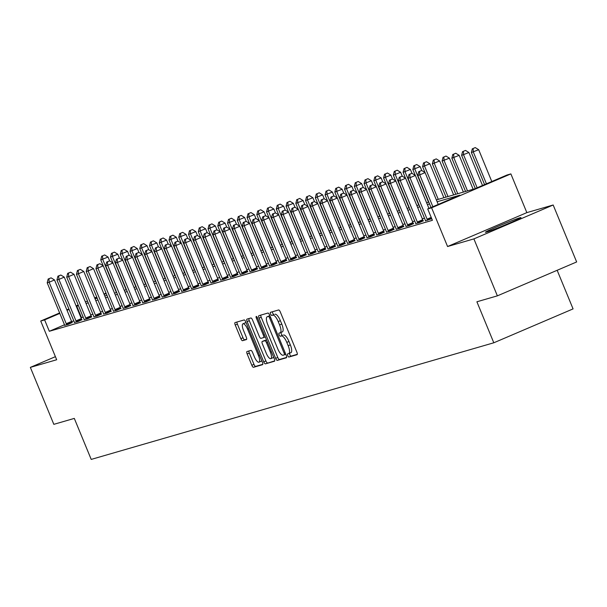<?xml version="1.0" encoding="UTF-8"?>
<svg xmlns="http://www.w3.org/2000/svg" width="607" height="607" viewBox="0 0 607 607"><rect width="100%" height="100%" fill="white"/><g stroke="black" fill="none" stroke-linecap="round" stroke-linejoin="round"><path stroke-width="0.91" d="M287.733 355.634A1.692 0.554 -113.2 0 0 288.917 357.045L297.051 354.685A2.42 0.789 -113.2 0 0 297.081 354.678A2.42 0.789 -113.2 0 0 296.899 352.227L280.305 311.975A2.42 0.789 -113.2 0 0 278.621 309.965L270.487 312.317A1.692 0.554 -113.2 0 0 270.464 312.324A1.692 0.554 -113.2 0 0 270.593 314.039A1.692 0.554 -113.2 0 0 271.777 315.45L272.824 315.147A7.747 2.534 -113.2 0 1 278.226 321.589L279.607 324.942A7.747 2.534 -113.2 0 1 280.206 332.773A7.747 2.534 -113.2 0 1 280.108 332.811L279.053 333.114A1.692 0.554 -113.2 0 0 279.03 333.122A1.692 0.554 -113.2 0 0 279.167 334.836A1.692 0.554 -113.2 0 0 280.343 336.248L281.398 335.944A7.747 2.534 -113.2 0 1 286.8 342.386L288.181 345.74A7.747 2.534 -113.2 0 1 288.773 353.57A7.747 2.534 -113.2 0 1 288.682 353.608L287.627 353.911A1.692 0.554 -113.2 0 0 287.604 353.919A1.692 0.554 -113.2 0 0 287.733 355.634M289.6 353.221A1.692 0.554 -113.2 0 0 289.88 354.716A1.692 0.554 -113.2 0 0 291.057 356.127L297.309 354.313M272.437 311.755A1.692 0.554 -113.2 0 0 272.733 313.121A1.692 0.554 -113.2 0 0 273.916 314.532L272.824 315.147M281.026 332.424A1.692 0.554 -113.2 0 0 281.307 333.918A1.692 0.554 -113.2 0 0 282.49 335.33L281.398 335.944M486.488 232.086A19.234 0.728 -22.4 0 0 506.428 224.385A19.234 0.728 -22.4 0 0 520.981 217.61A19.234 0.728 -22.4 0 0 519.911 217.792A19.234 0.728 -22.4 0 0 499.971 225.493A19.234 0.728 -22.4 0 0 485.418 232.269A19.234 0.728 -22.4 0 0 486.488 232.086M247.019 351.529A2.42 0.789 -113.2 0 0 246.988 351.544A2.42 0.789 -113.2 0 0 247.178 353.987L251.829 365.285A2.42 0.789 -113.2 0 0 253.514 367.296L262.55 364.678A2.42 0.789 -113.2 0 0 262.581 364.67A2.42 0.789 -113.2 0 0 262.399 362.22L245.805 321.968A2.42 0.789 -113.2 0 0 244.12 319.957L235.084 322.575A2.42 0.789 -113.2 0 0 235.053 322.583A2.42 0.789 -113.2 0 0 235.235 325.033L240.858 338.676A2.42 0.789 -113.2 0 0 242.55 340.686L246.419 339.563A2.42 0.789 -113.2 0 0 246.442 339.556A2.42 0.789 -113.2 0 0 246.26 337.105L243.475 330.345A6.472 2.117 -113.2 0 1 242.975 323.797A6.472 2.117 -113.2 0 1 247.573 329.153L258.491 355.656A6.472 2.117 -113.2 0 1 258.992 362.204A6.472 2.117 -113.2 0 1 254.394 356.84L252.573 352.424A2.42 0.789 -113.2 0 0 250.888 350.414L247.019 351.529M64.486 324.798L49.319 331.285L44.622 319.897L40.722 321.027L59.623 312.946M497.376 295.852L473.9 238.892L553.174 204.999L576.65 261.951L497.376 295.852L476.897 301.785L493.802 342.788L91.209 459.416L74.304 418.405L53.826 424.339L30.35 367.387L56.679 359.754L40.722 321.027M553.174 204.999L526.846 212.625L447.571 246.525L473.9 238.892M447.571 246.525L431.607 207.791L427.707 208.922L459.84 195.181L437.131 201.759M49.319 331.285L432.404 220.318L427.707 208.922M275.646 358.38A2.42 0.789 -113.2 0 0 277.331 360.399L286.367 357.781A2.42 0.789 -113.2 0 0 286.398 357.773A2.42 0.789 -113.2 0 0 286.216 355.323L269.622 315.071A2.42 0.789 -113.2 0 0 267.937 313.053L258.901 315.67A2.42 0.789 -113.2 0 0 258.87 315.686A2.42 0.789 -113.2 0 0 259.052 318.129L275.646 358.38L277.786 357.47A2.42 0.789 -113.2 0 0 279.478 359.481L286.625 357.409M274.463 361.233L265.426 363.851A2.42 0.789 -113.2 0 1 263.742 361.833L247.148 321.581A2.42 0.789 -113.2 0 1 246.958 319.138A2.42 0.789 -113.2 0 0 246.958 319.138L250.858 318A2.42 0.789 -113.2 0 1 252.55 320.018L259.272 336.339A2.42 0.789 -113.2 0 0 260.964 338.357L263.529 337.613A2.42 0.789 -113.2 0 0 263.559 337.606A2.42 0.789 -113.2 0 0 263.37 335.155L256.366 318.159A1.692 0.554 -113.2 0 1 256.237 316.444A1.692 0.554 -113.2 0 1 257.436 317.848L274.303 358.775A2.42 0.789 -113.2 0 1 274.493 361.218A2.42 0.789 -113.2 0 1 274.463 361.233L274.523 361.203M55.412 356.666L30.35 367.387M424.49 218.171L422.32 218.801M414.74 221.001L412.563 221.631M404.99 223.824L402.813 224.453M395.233 226.646L393.063 227.276M385.483 229.476L383.305 230.106M375.733 232.299L373.555 232.929M365.975 235.121L363.805 235.751M356.226 237.952L354.048 238.581M346.468 240.774L344.298 241.404M336.718 243.597L334.548 244.226M326.968 246.427L324.791 247.057M317.211 249.249L315.041 249.879M307.461 252.072L305.283 252.702M297.711 254.902L295.533 255.532M287.953 257.725L285.783 258.354M278.203 260.547L276.026 261.177M268.453 263.377L266.276 264.007M258.696 266.2L256.526 266.83M248.946 269.022L246.768 269.652M239.188 271.853L237.018 272.482M229.438 274.675L227.268 275.305M219.688 277.498L217.511 278.127M209.931 280.328L207.761 280.958M200.181 283.15L198.003 283.78M190.431 285.973L188.253 286.603M180.674 288.803L178.504 289.433M170.924 291.626L168.746 292.255M161.174 294.448L158.996 295.078M151.416 297.278L149.246 297.908M141.666 300.101L139.489 300.731M131.909 302.931L129.739 303.561M122.159 305.753L119.989 306.383M112.409 308.576L110.231 309.206M102.651 311.406L100.481 312.036M92.901 314.229L90.724 314.858M83.151 317.051L80.997 317.742M73.788 320.822L71.725 321.702M431.744 218.717L425.469 220.751M415.719 223.573L419.171 222.746L423.261 220.819M405.962 226.403L409.422 225.569L413.504 223.649M396.212 229.226L399.664 228.391L403.754 226.472M386.462 232.049L389.914 231.221L394.004 229.294M376.704 234.879L380.164 234.044L384.246 232.124M366.954 237.701L370.407 236.867L374.496 234.947M357.204 240.524L360.657 239.697L364.739 237.769M347.447 243.354L350.899 242.519L354.989 240.6M337.697 246.176L341.149 245.342L345.239 243.422M327.947 248.999L331.399 248.172L335.481 246.245M318.189 251.829L321.642 250.995L325.731 249.075M308.439 254.652L311.892 253.817L315.981 251.897M298.682 257.474L302.142 256.647L306.224 254.72M288.932 260.304L292.384 259.47L296.474 257.55M279.182 263.127L282.634 262.292L286.724 260.373M269.425 265.949L272.884 265.122L276.967 263.195M259.675 268.78L263.127 267.945L267.217 266.025M249.925 271.602L253.377 270.768L257.459 268.848M240.167 274.425L243.619 273.598L247.709 271.67M230.417 277.255L233.87 276.42L237.959 274.501M220.667 280.077L224.12 279.25L228.202 277.323M210.91 282.9L214.362 282.073L218.452 280.146M201.16 285.73L204.612 284.895L208.702 282.976M191.402 288.553L194.862 287.726L198.944 285.798M181.652 291.375L185.105 290.548L189.194 288.621M171.902 294.205L175.355 293.371L179.444 291.451M162.145 297.028L165.605 296.201L169.687 294.274M152.395 299.85L155.847 299.023L159.937 297.104M142.645 302.681L146.097 301.846L150.179 299.926M132.887 305.503L136.34 304.676L140.429 302.749M123.138 308.326L126.59 307.499L130.68 305.579M113.388 311.156L116.84 310.321L120.922 308.402M103.63 313.978L107.082 313.151L111.172 311.224M93.88 316.808L97.332 315.974L101.422 314.054M84.123 319.631L87.583 318.796L91.665 316.877M74.373 322.454L77.825 321.627L81.915 319.699M64.623 325.284L68.075 324.449L72.165 322.529M493.802 342.788L573.069 308.895L557.158 270.29M436.365 199.915L474.841 188.769L506.982 175.028L510.882 173.898L431.607 207.791M526.846 212.625L510.882 173.898M66.831 309.858L68.902 308.978M76.118 305.89L78.182 305.002M85.397 301.922L87.461 301.034M94.677 297.954L96.748 297.066M103.956 293.985L106.028 293.098M78.455 305.662L76.3 306.345M69.092 309.433L67.02 310.314M59.812 313.402L44.622 319.897M429.551 203.96L427.374 204.589M419.801 206.782L417.624 207.412M410.044 209.605L407.874 210.234M400.294 212.435L398.116 213.065M390.536 215.257L388.366 215.887M380.786 218.08L378.616 218.71M371.036 220.91L368.859 221.54M361.279 223.733L359.109 224.362M351.529 226.555L349.351 227.185M341.779 229.385L339.601 230.015M332.021 232.208L329.851 232.838M322.271 235.03L320.094 235.66M312.522 237.861L310.344 238.49M302.764 240.683L300.594 241.313M293.014 243.506L290.836 244.135M283.257 246.336L281.087 246.966M273.507 249.158L271.337 249.788M263.757 251.981L261.579 252.611M253.999 254.811L251.829 255.441M244.249 257.634L242.072 258.263M234.499 260.456L232.322 261.086M224.742 263.286L222.572 263.916M214.992 266.109L212.814 266.739M205.242 268.931L203.064 269.561M195.484 271.761L193.314 272.391M185.734 274.584L183.557 275.214M175.977 277.414L173.807 278.044M166.227 280.237L164.057 280.866M156.477 283.059L154.299 283.689M146.719 285.889L144.549 286.519M136.97 288.712L134.792 289.342M127.22 291.535L125.042 292.164M117.462 294.365L115.292 294.994M107.712 297.187L105.535 297.817M97.962 300.01L95.785 300.64M88.205 302.84L86.035 303.47M95.026 298.796L97.196 298.166M104.776 295.966L106.953 295.336M114.526 293.143L116.703 292.513M124.283 290.321L126.453 289.691M134.033 287.49L136.211 286.861M143.783 284.668L145.961 284.038M153.541 281.845L155.711 281.216M163.291 279.015L165.468 278.385M173.048 276.193L175.218 275.563M182.798 273.37L184.968 272.74M192.548 270.54L194.726 269.91M202.306 267.717L204.476 267.088M212.055 264.895L214.233 264.265M221.805 262.065L223.983 261.435M231.563 259.242L233.733 258.612M241.313 256.42L243.49 255.79M251.063 253.589L253.24 252.96M260.82 250.767L262.99 250.137M270.57 247.937L272.748 247.307M280.328 245.114L282.498 244.484M290.078 242.292L292.248 241.662M299.828 239.462L302.005 238.832M309.585 236.639L311.755 236.009M319.335 233.816L321.513 233.187M329.085 230.986L331.263 230.357M338.843 228.164L341.013 227.534M348.593 225.341L350.77 224.711M358.342 222.511L360.52 221.881M368.1 219.688L370.27 219.059M377.85 216.866L380.028 216.236M387.607 214.036L389.777 213.406M397.357 211.213L399.527 210.583M407.107 208.391L409.285 207.761M416.865 205.561L419.035 204.931M426.615 202.738L428.792 202.108M106.217 293.553L104.146 294.441M96.93 297.529L94.867 298.409M81.452 317.544L76.755 306.156M288.864 353.524L290.821 352.69A7.747 2.534 -113.2 0 0 290.92 352.659A7.747 2.534 -113.2 0 0 290.321 344.822L288.181 345.74M283.537 335.026A7.747 2.534 -113.2 0 1 288.94 341.468L290.321 344.822M280.297 332.727L282.247 331.892A7.747 2.534 -113.2 0 0 282.346 331.862A7.747 2.534 -113.2 0 0 281.754 324.032L279.607 324.942M274.971 314.229A7.747 2.534 -113.2 0 1 280.366 320.671L281.754 324.032M260.79 315.124A2.42 0.789 -113.2 0 0 261.2 317.218L277.786 357.47M284.235 354.89A1.692 0.554 -113.2 0 0 284.258 354.883A1.692 0.554 -113.2 0 0 284.129 353.175L269.569 317.84A1.692 0.554 -113.2 0 0 268.385 316.429L267.277 316.755A7.747 2.534 -113.2 0 0 267.179 316.786A7.747 2.534 -113.2 0 0 267.77 324.616L277.725 348.767A7.747 2.534 -113.2 0 0 283.128 355.216L284.235 354.89M269.227 315.913A7.747 2.534 -113.2 0 1 269.318 315.868A7.747 2.534 -113.2 0 1 269.417 315.837L269.887 315.701M274.713 360.862L265.426 363.851M248.885 318.576A2.42 0.789 -113.2 0 0 249.287 320.663L265.881 360.915A2.42 0.789 -113.2 0 0 267.566 362.933M266.253 353.282A6.472 2.117 -113.2 0 0 270.851 358.638A6.472 2.117 -113.2 0 0 270.35 352.098L266.503 342.758A2.42 0.789 -113.2 0 0 264.819 340.747L262.254 341.491A2.42 0.789 -113.2 0 0 262.224 341.498A2.42 0.789 -113.2 0 0 262.406 343.941L266.253 353.282M270.851 358.638L272.991 357.728A6.472 2.117 -113.2 0 0 273.552 356.939M264.333 340.595A2.42 0.789 -113.2 0 1 264.364 340.58A2.42 0.789 -113.2 0 1 264.394 340.573L266.549 339.95M258.992 362.204L261.131 361.286A6.472 2.117 -113.2 0 0 261.685 360.497M246.298 323.167A6.472 2.117 -113.2 0 0 245.114 322.878L242.975 323.797M236.973 322.029A2.42 0.789 -113.2 0 0 237.383 324.115L243.005 337.758A2.42 0.789 -113.2 0 0 244.689 339.768L246.67 339.199M248.908 350.983A2.42 0.789 -113.2 0 0 249.318 353.077L253.969 364.367A2.42 0.789 -113.2 0 0 255.661 366.385L262.808 364.314M491.791 181.523L478.673 149.694L471.366 152.547L484.576 184.604M486.435 183.807L473.316 151.985L473.119 148.503L475.258 147.584L473.119 148.503M471.366 152.547L472.337 148.73M475.258 147.584L478.673 149.694M438.224 204.422L425.105 172.593L419.756 174.884L432.874 206.714M419.551 171.409L421.698 170.491L418.769 171.629L419.551 171.409L419.756 174.884L417.798 175.453L431.016 207.511M425.105 172.593L421.698 170.491M418.769 171.629L417.798 175.453M482.512 185.492L468.915 152.516L461.608 155.369L475.296 188.572M477.155 187.783L463.558 154.808L463.361 151.325L465.508 150.415L463.361 151.325M461.608 155.369L462.58 151.553M465.508 150.415L468.915 152.516M473.141 189.263L459.165 155.339L451.858 158.199L465.569 191.455M467.519 190.886L453.808 157.63L453.611 154.155L455.751 153.237L453.611 154.155M451.858 158.199L452.83 154.375M455.751 153.237L459.165 155.339M463.391 192.085L449.415 158.169L442.108 161.022L455.811 194.278M457.761 193.716L444.058 160.46L443.854 156.978L446.001 156.06L443.854 156.978M442.108 161.022L443.08 157.205M446.001 156.06L449.415 158.169M428.944 208.391L415.355 175.423L409.998 177.714L427.093 219.173A2.466 0.804 -113.2 0 0 427.495 220.007L427.654 220.288M409.801 174.232L411.941 173.314L409.019 174.459L409.801 174.232L409.998 177.714L408.048 178.276L425.135 219.742A2.466 0.804 -113.2 0 1 425.431 220.607L425.515 220.91M415.355 175.423L411.941 173.314M409.019 174.459L408.048 178.276M417.335 222.003L422.692 219.711L405.605 178.246L400.248 180.537L417.335 222.003A2.466 0.804 -113.2 0 0 417.745 222.837L417.904 223.11M400.051 177.054L402.191 176.144L399.269 177.282L400.051 177.054L400.248 180.537L398.298 181.098L415.385 222.564A2.466 0.804 -113.2 0 1 415.681 223.429L415.757 223.733M422.692 219.711A2.466 0.804 -113.2 0 0 423.102 220.546L423.337 220.963M405.605 178.246L402.191 176.144M399.269 177.282L398.298 181.098M407.585 224.825L412.942 222.534L395.847 181.068L390.491 183.36L407.585 224.825A2.466 0.804 -113.2 0 0 407.987 225.66L408.147 225.933M390.293 179.884L392.441 178.966L389.512 180.112L390.293 179.884L390.491 183.36L388.541 183.929L405.635 225.387A2.466 0.804 -113.2 0 1 405.931 226.259L406.007 226.555M412.942 222.534A2.466 0.804 -113.2 0 0 413.344 223.368L413.587 223.786M395.847 181.068L392.441 178.966M389.512 180.112L388.541 183.929M453.641 194.908L439.658 160.992L432.351 163.844L446.062 197.108M448.012 196.539L434.301 163.283L434.104 159.8L436.243 158.89L434.104 159.8M432.351 163.844L433.322 160.028M436.243 158.89L439.658 160.992M397.828 227.648L403.185 225.356L386.098 183.898L380.741 186.19L397.828 227.648A2.466 0.804 -113.2 0 0 398.238 228.482L398.397 228.763M380.543 182.707L382.683 181.789L379.762 182.935L380.543 182.707L380.741 186.19L378.791 186.751L395.878 228.217A2.466 0.804 -113.2 0 1 396.174 229.082L396.257 229.385M403.185 225.356A2.466 0.804 -113.2 0 0 403.594 226.191L403.837 226.608M386.098 183.898L382.683 181.789M379.762 182.935L378.791 186.751M443.884 197.738L429.908 163.814L422.601 166.675L425.021 172.54M438.262 199.362L424.551 166.106L424.354 162.63L426.493 161.712L424.354 162.63M422.601 166.675L423.572 162.851M426.493 161.712L429.908 163.814M388.078 230.478L393.435 228.186L376.348 186.721L370.991 189.012L388.078 230.478A2.466 0.804 -113.2 0 0 388.488 231.313L388.647 231.586M370.786 185.53L372.933 184.619L370.012 185.757L370.786 185.53L370.991 189.012L369.041 189.574L386.128 231.039A2.466 0.804 -113.2 0 1 386.424 231.904L386.5 232.208M393.435 228.186A2.466 0.804 -113.2 0 0 393.844 229.021L394.08 229.438M376.348 186.721L372.933 184.619M370.012 185.757L369.041 189.574M421.759 170.529L420.158 166.644L412.851 169.497L415.264 175.362M428.504 202.192L414.801 168.936L414.596 165.453L416.743 164.535L414.596 165.453M412.851 169.497L413.822 165.681M416.743 164.535L420.158 166.644M378.328 233.3L383.685 231.009L366.59 189.543L361.233 191.835L378.328 233.3A2.466 0.804 -113.2 0 0 378.73 234.135L378.889 234.408M361.036 188.36L363.176 187.442L360.255 188.587L361.036 188.36L361.233 191.835L359.283 192.404L376.378 233.862A2.466 0.804 -113.2 0 1 376.666 234.734L376.75 235.03M383.685 231.009A2.466 0.804 -113.2 0 0 384.087 231.844L384.33 232.261M366.59 189.543L363.176 187.442M360.255 188.587L359.283 192.404M412.001 173.352L410.4 169.467L403.094 172.32L405.514 178.192M418.754 205.014L405.044 171.758L404.846 168.276L406.986 167.365L404.846 168.276M403.094 172.32L404.065 168.503M406.986 167.365L410.4 169.467M368.57 236.123L373.927 233.832L356.84 192.373L351.483 194.665L368.57 236.123A2.466 0.804 -113.2 0 0 368.98 236.958L369.139 237.238M351.286 191.182L353.426 190.264L350.505 191.41L351.286 191.182L351.483 194.665L349.533 195.226L366.62 236.692A2.466 0.804 -113.2 0 1 366.916 237.557L366.992 237.861M373.927 233.832A2.466 0.804 -113.2 0 0 374.337 234.666L374.572 235.084M356.84 192.373L353.426 190.264M350.505 191.41L349.533 195.226M402.251 176.182L400.65 172.289L393.344 175.15L395.764 181.015M409.004 207.837L395.294 174.581L395.096 171.106L397.236 170.188L395.096 171.106M393.344 175.15L394.315 171.326M397.236 170.188L400.65 172.289M358.82 238.953L364.177 236.662L347.09 195.196L341.733 197.487L358.82 238.953A2.466 0.804 -113.2 0 0 359.23 239.788L359.39 240.061M341.529 194.005L343.676 193.094L340.755 194.232L341.529 194.005L341.733 197.487L339.783 198.049L356.87 239.515A2.466 0.804 -113.2 0 1 357.166 240.38L357.242 240.683M364.177 236.662A2.466 0.804 -113.2 0 0 364.587 237.496L364.822 237.914M347.09 195.196L343.676 193.094M340.755 194.232L339.783 198.049M392.501 179.004L390.893 175.12L383.586 177.972L386.006 183.838M399.247 210.667L385.544 177.411L385.339 173.928L387.486 173.01L385.339 173.928M383.586 177.972L384.557 174.156M387.486 173.01L390.893 175.12M349.071 241.776L354.427 239.484L337.333 198.019L331.976 200.31L349.071 241.776A2.466 0.804 -113.2 0 0 349.473 242.61L349.632 242.891M331.779 196.835L333.918 195.917L330.997 197.063L331.779 196.835L331.976 200.31L330.026 200.879L347.121 242.345A2.466 0.804 -113.2 0 1 347.409 243.21L347.492 243.506M354.427 239.484A2.466 0.804 -113.2 0 0 354.829 240.319L355.072 240.736M337.333 198.019L333.918 195.917M330.997 197.063L330.026 200.879M382.744 181.827L381.143 177.942L373.836 180.795L376.257 186.668M389.497 213.489L375.786 180.233L375.589 176.751L377.729 175.84L375.589 176.751M373.836 180.795L374.807 176.978M377.729 175.84L381.143 177.942M339.313 244.598L344.67 242.314L327.583 200.849L322.226 203.14L339.313 244.598A2.466 0.804 -113.2 0 0 339.723 245.433L339.882 245.714M322.029 199.657L324.168 198.739L321.247 199.885L322.029 199.657L322.226 203.14L320.276 203.702L337.363 245.167A2.466 0.804 -113.2 0 1 337.659 246.032L337.735 246.336M344.67 242.314A2.466 0.804 -113.2 0 0 345.08 243.141L345.315 243.566M327.583 200.849L324.168 198.739M321.247 199.885L320.276 203.702M372.994 184.657L371.393 180.765L364.086 183.625L366.499 189.49M379.739 216.32L366.036 183.056L365.839 179.581L367.979 178.663L365.839 179.581M364.086 183.625L365.057 179.809M367.979 178.663L371.393 180.765M329.563 247.428L334.92 245.137L317.825 203.671L312.476 205.963L329.563 247.428A2.466 0.804 -113.2 0 0 329.973 248.263L330.125 248.536M312.271 202.48L314.418 201.57L311.49 202.708L312.271 202.48L312.476 205.963L310.518 206.532L327.613 247.99A2.466 0.804 -113.2 0 1 327.909 248.855L327.985 249.158M334.92 245.137A2.466 0.804 -113.2 0 0 335.322 245.972L335.565 246.389M317.825 203.671L314.418 201.57M311.49 202.708L310.518 206.532M363.236 187.48L361.635 183.595L354.329 186.448L356.749 192.32M369.989 219.142L356.279 185.886L356.081 182.404L358.229 181.485L356.081 182.404M354.329 186.448L355.3 182.631M358.229 181.485L361.635 183.595M319.813 250.251L325.162 247.96L308.075 206.501L302.718 208.785L319.813 250.251A2.466 0.804 -113.2 0 0 320.215 251.086L320.375 251.366M302.521 205.31L304.661 204.392L301.74 205.538L302.521 205.31L302.718 208.785L300.769 209.354L317.856 250.82A2.466 0.804 -113.2 0 1 318.151 251.685L318.235 251.981M325.162 247.96A2.466 0.804 -113.2 0 0 325.572 248.794L325.815 249.211M308.075 206.501L304.661 204.392M301.74 205.538L300.769 209.354M353.486 190.302L351.885 186.417L344.579 189.27L346.999 195.143M360.239 221.965L346.529 188.709L346.331 185.226L348.471 184.316L346.331 185.226M344.579 189.27L345.55 185.454M348.471 184.316L351.885 186.417M310.056 253.073L315.412 250.79L298.325 209.324L292.969 211.615L310.056 253.073A2.466 0.804 -113.2 0 0 310.465 253.908L310.625 254.189M292.771 208.133L294.911 207.215L291.99 208.36L292.771 208.133L292.969 211.615L291.019 212.177L308.106 253.643A2.466 0.804 -113.2 0 1 308.402 254.508L308.477 254.811M315.412 250.79A2.466 0.804 -113.2 0 0 315.822 251.617L316.057 252.042M298.325 209.324L294.911 207.215M291.99 208.36L291.019 212.177M343.737 193.132L342.136 189.24L334.829 192.1L337.242 197.965M350.482 224.795L336.779 191.531L336.574 188.056L338.721 187.138L336.574 188.056M334.829 192.1L335.8 188.284M338.721 187.138L342.136 189.24M300.306 255.904L305.662 253.612L288.568 212.147L283.211 214.438L300.306 255.904A2.466 0.804 -113.2 0 0 300.708 256.738L300.867 257.011M283.014 210.963L285.161 210.045L282.232 211.183L283.014 210.963L283.211 214.438L281.261 215.007L298.356 256.465A2.466 0.804 -113.2 0 1 298.652 257.33L298.727 257.634M305.662 253.612A2.466 0.804 -113.2 0 0 306.065 254.447L306.307 254.864M288.568 212.147L285.161 210.045M282.232 211.183L281.261 215.007M333.979 195.955L332.378 192.07L325.071 194.923L327.492 200.796M340.732 227.617L327.021 194.361L326.824 190.879L328.964 189.961L326.824 190.879M325.071 194.923L326.042 191.106M328.964 189.961L332.378 192.07M290.548 258.726L295.905 256.435L278.818 214.977L273.461 217.26L290.548 258.726A2.466 0.804 -113.2 0 0 290.958 259.561L291.117 259.842M273.264 213.785L275.403 212.867L272.482 214.013L273.264 213.785L273.461 217.26L271.511 217.83L288.598 259.295A2.466 0.804 -113.2 0 1 288.894 260.16L288.978 260.456M295.905 256.435A2.466 0.804 -113.2 0 0 296.315 257.269L296.557 257.687M278.818 214.977L275.403 212.867M272.482 214.013L271.511 217.83M324.229 198.777L322.628 194.893L315.321 197.745L317.742 203.618M330.982 230.44L317.271 197.184L317.074 193.701L319.214 192.791L317.074 193.701M315.321 197.745L316.293 193.929M319.214 192.791L322.628 194.893M280.798 261.549L286.155 259.265L269.068 217.799L263.711 220.091L280.798 261.549A2.466 0.804 -113.2 0 0 281.208 262.383L281.367 262.664M263.506 216.608L265.654 215.69L262.732 216.836L263.506 216.608L263.711 220.091L261.761 220.652L278.848 262.118A2.466 0.804 -113.2 0 1 279.144 262.983L279.22 263.286M286.155 259.265A2.466 0.804 -113.2 0 0 286.565 260.1L286.8 260.517M269.068 217.799L265.654 215.69M262.732 216.836L261.761 220.652M314.479 201.607L312.878 197.715L305.571 200.576L307.984 206.441M321.224 233.27L307.521 200.007L307.317 196.531L309.464 195.613L307.317 196.531M305.571 200.576L306.543 196.759M309.464 195.613L312.878 197.715M271.048 264.379L276.405 262.087L259.31 220.622L253.954 222.913L271.048 264.379A2.466 0.804 -113.2 0 0 271.45 265.213L271.61 265.487M253.756 219.438L255.896 218.52L252.975 219.658L253.756 219.438L253.954 222.913L252.004 223.482L269.098 264.94A2.466 0.804 -113.2 0 1 269.387 265.813L269.47 266.109M276.405 262.087A2.466 0.804 -113.2 0 0 276.807 262.922L277.05 263.339M259.31 220.622L255.896 218.52M252.975 219.658L252.004 223.482M304.722 204.43L303.121 200.545L295.814 203.398L298.234 209.271M311.474 236.093L297.764 202.837L297.567 199.354L299.706 198.436L297.567 199.354M295.814 203.398L296.785 199.582M299.706 198.436L303.121 200.545M261.291 267.201L266.648 264.91L249.56 223.452L244.204 225.736L261.291 267.201A2.466 0.804 -113.2 0 0 261.7 268.036L261.86 268.317M244.006 222.261L246.146 221.343L243.225 222.488L244.006 222.261L244.204 225.736L242.254 226.305L259.341 267.77A2.466 0.804 -113.2 0 1 259.637 268.635L259.713 268.931M266.648 264.91A2.466 0.804 -113.2 0 0 267.057 265.745L267.292 266.162M249.56 223.452L246.146 221.343M243.225 222.488L242.254 226.305M294.972 207.253L293.371 203.368L286.064 206.228L288.484 212.093M301.725 238.915L288.014 205.659L287.817 202.177L289.956 201.266L287.817 202.177M286.064 206.228L287.035 202.404M289.956 201.266L293.371 203.368M251.541 270.024L256.898 267.74L239.811 226.274L234.454 228.566L251.541 270.024A2.466 0.804 -113.2 0 0 251.951 270.859L252.11 271.139M234.249 225.083L236.396 224.165L233.475 225.311L234.249 225.083L234.454 228.566L232.504 229.127L249.591 270.593A2.466 0.804 -113.2 0 1 249.887 271.458L249.963 271.761M256.898 267.74A2.466 0.804 -113.2 0 0 257.307 268.575L257.543 268.992M239.811 226.274L236.396 224.165M233.475 225.311L232.504 229.127M285.222 210.083L283.613 206.198L276.306 209.051L278.727 214.916M291.967 241.745L278.264 208.482L278.059 205.007L280.206 204.089L278.059 205.007M276.306 209.051L277.278 205.234M280.206 204.089L283.613 206.198M241.791 272.854L247.148 270.563L230.053 229.097L224.696 231.388L241.791 272.854A2.466 0.804 -113.2 0 0 242.193 273.689L242.352 273.962M224.499 227.913L226.639 226.995L223.717 228.133L224.499 227.913L224.696 231.388L222.746 231.957L239.841 273.416A2.466 0.804 -113.2 0 1 240.129 274.288L240.213 274.584M247.148 270.563A2.466 0.804 -113.2 0 0 247.55 271.397L247.793 271.815M230.053 229.097L226.639 226.995M223.717 228.133L222.746 231.957M275.464 212.905L273.863 209.02L266.556 211.873L268.977 217.746M282.217 244.568L268.506 211.312L268.309 207.829L270.449 206.911L268.309 207.829M266.556 211.873L267.528 208.057M270.449 206.911L273.863 209.02M232.033 275.677L237.39 273.385L220.303 231.927L214.946 234.211L232.033 275.677A2.466 0.804 -113.2 0 0 232.443 276.511L232.602 276.792M214.749 230.736L216.889 229.818L213.968 230.963L214.749 230.736L214.946 234.211L212.996 234.78L230.083 276.246A2.466 0.804 -113.2 0 1 230.379 277.111L230.455 277.407M237.39 273.385A2.466 0.804 -113.2 0 0 237.8 274.22L238.035 274.637M220.303 231.927L216.889 229.818M213.968 230.963L212.996 234.78M265.714 215.728L264.113 211.843L256.807 214.703L259.219 220.569M272.46 247.39L258.757 214.134L258.559 210.659L260.699 209.741L258.559 210.659M256.807 214.703L257.778 210.879M260.699 209.741L264.113 211.843M222.283 278.507L227.64 276.215L210.546 234.75L205.196 237.041L222.283 278.507A2.466 0.804 -113.2 0 0 222.693 279.334L222.845 279.615M204.991 233.558L207.139 232.648L204.21 233.786L204.991 233.558L205.196 237.041L203.239 237.603L220.333 279.068A2.466 0.804 -113.2 0 1 220.629 279.933L220.705 280.237M227.64 276.215A2.466 0.804 -113.2 0 0 228.042 277.05L228.285 277.467M210.546 234.75L207.139 232.648M204.21 233.786L203.239 237.603M255.957 218.558L254.356 214.673L247.049 217.526L249.469 223.391M262.71 250.221L248.999 216.957L248.802 213.482L250.949 212.564L248.802 213.482M247.049 217.526L248.02 213.71M250.949 212.564L254.356 214.673M212.533 281.329L217.883 279.038L200.796 237.572L195.439 239.864L212.533 281.329A2.466 0.804 -113.2 0 0 212.936 282.164L213.095 282.437M195.242 236.389L197.381 235.47L194.46 236.609L195.242 236.389L195.439 239.864L193.489 240.433L210.576 281.891A2.466 0.804 -113.2 0 1 210.872 282.763L210.955 283.059M217.883 279.038A2.466 0.804 -113.2 0 0 218.292 279.873L218.535 280.29M200.796 237.572L197.381 235.47M194.46 236.609L193.489 240.433M246.207 221.38L244.606 217.496L237.299 220.349L239.719 226.221M252.96 253.043L239.249 219.787L239.052 216.304L241.191 215.386L239.052 216.304M237.299 220.349L238.27 216.532M241.191 215.386L244.606 217.496M202.776 284.152L208.133 281.86L191.046 240.402L185.689 242.694L202.776 284.152A2.466 0.804 -113.2 0 0 203.186 284.987L203.345 285.267M185.492 239.211L187.631 238.293L184.71 239.439L185.492 239.211L185.689 242.694L183.739 243.255L200.826 284.721A2.466 0.804 -113.2 0 1 201.122 285.586L201.198 285.882M208.133 281.86A2.466 0.804 -113.2 0 0 208.542 282.695L208.778 283.112M191.046 240.402L187.631 238.293M184.71 239.439L183.739 243.255M236.457 224.203L234.856 220.318L227.549 223.179L229.962 229.044M243.202 255.866L229.499 222.61L229.294 219.135L231.442 218.217L229.294 219.135M227.549 223.179L228.52 219.355M231.442 218.217L234.856 220.318M193.026 286.982L198.383 284.691L181.288 243.225L175.931 245.516L193.026 286.982A2.466 0.804 -113.2 0 0 193.428 287.809L193.587 288.09M175.734 242.034L177.881 241.123L174.953 242.261L175.734 242.034L175.931 245.516L173.981 246.078L191.076 287.543A2.466 0.804 -113.2 0 1 191.372 288.408L191.448 288.712M198.383 284.691A2.466 0.804 -113.2 0 0 198.785 285.525L199.028 285.943M181.288 243.225L177.881 241.123M174.953 242.261L173.981 246.078M226.699 227.033L225.098 223.148L217.792 226.001L220.212 231.866M233.452 258.696L219.742 225.432L219.544 221.957L221.684 221.039L219.544 221.957M217.792 226.001L218.763 222.185M221.684 221.039L225.098 223.148M183.268 289.805L188.625 287.513L171.538 246.047L166.181 248.339L183.268 289.805A2.466 0.804 -113.2 0 0 183.678 290.639L183.838 290.912M165.984 244.864L168.124 243.946L165.203 245.084L165.984 244.864L166.181 248.339L164.231 248.908L181.318 290.366A2.466 0.804 -113.2 0 1 181.614 291.239L181.698 291.535M188.625 287.513A2.466 0.804 -113.2 0 0 189.035 288.348L189.278 288.765M171.538 246.047L168.124 243.946M165.203 245.084L164.231 248.908M216.949 229.856L215.348 225.971L208.042 228.824L210.462 234.697M223.702 261.518L209.992 228.262L209.794 224.78L211.934 223.862L209.794 224.78M208.042 228.824L209.013 225.007M211.934 223.862L215.348 225.971M173.519 292.627L178.875 290.336L161.788 248.878L156.431 251.169L173.519 292.627A2.466 0.804 -113.2 0 0 173.928 293.462L174.088 293.742M156.227 247.686L158.374 246.768L155.453 247.914L156.227 247.686L156.431 251.169L154.482 251.73L171.569 293.196A2.466 0.804 -113.2 0 1 171.864 294.061L171.94 294.365M178.875 290.336A2.466 0.804 -113.2 0 0 179.285 291.17L179.52 291.588M161.788 248.878L158.374 246.768M155.453 247.914L154.482 251.73M207.199 232.678L205.598 228.793L198.292 231.654L200.705 237.519M213.945 264.341L200.242 231.085L200.037 227.61L202.184 226.692L200.037 227.61M198.292 231.654L199.263 227.83M202.184 226.692L205.598 228.793M163.769 295.457L169.125 293.166L152.031 251.7L146.674 253.992L163.769 295.457A2.466 0.804 -113.2 0 0 164.171 296.292L164.33 296.565M146.477 250.509L148.616 249.598L145.695 250.737L146.477 250.509L146.674 253.992L144.724 254.553L161.819 296.019A2.466 0.804 -113.2 0 1 162.107 296.884L162.19 297.187M169.125 293.166A2.466 0.804 -113.2 0 0 169.528 294L169.77 294.418M152.031 251.7L148.616 249.598M145.695 250.737L144.724 254.553M197.442 235.508L195.841 231.624L188.534 234.477L190.955 240.342M204.195 267.171L190.484 233.907L190.287 230.432L192.427 229.514L190.287 230.432M188.534 234.477L189.505 230.66M192.427 229.514L195.841 231.624M154.011 298.28L159.368 295.988L142.281 254.523L136.924 256.814L154.011 298.28A2.466 0.804 -113.2 0 0 154.421 299.114L154.58 299.388M136.727 253.339L138.866 252.421L135.945 253.559L136.727 253.339L136.924 256.814L134.974 257.383L152.061 298.841A2.466 0.804 -113.2 0 1 152.357 299.714L152.433 300.01M159.368 295.988A2.466 0.804 -113.2 0 0 159.778 296.823L160.013 297.24M142.281 254.523L138.866 252.421M135.945 253.559L134.974 257.383M187.692 238.331L186.091 234.446L178.784 237.299L181.205 243.172M194.445 269.994L180.734 236.738L180.537 233.255L182.677 232.344L180.537 233.255M178.784 237.299L179.755 233.483M182.677 232.344L186.091 234.446M144.261 301.102L149.618 298.811L132.531 257.353L127.174 259.644L144.261 301.102A2.466 0.804 -113.2 0 0 144.671 301.937L144.83 302.218M126.969 256.162L129.116 255.243L126.195 256.389L126.969 256.162L127.174 259.644L125.224 260.206L142.311 301.671A2.466 0.804 -113.2 0 1 142.607 302.536L142.683 302.84M149.618 298.811A2.466 0.804 -113.2 0 0 150.028 299.646L150.263 300.063M132.531 257.353L129.116 255.243M126.195 256.389L125.224 260.206M177.942 241.154L176.334 237.269L169.027 240.129L171.447 245.994M184.687 272.816L170.984 239.56L170.779 236.085L172.927 235.167L170.779 236.085M169.027 240.129L169.998 236.305M172.927 235.167L176.334 237.269M134.511 303.932L139.868 301.641L122.773 260.175L117.417 262.467L134.511 303.932A2.466 0.804 -113.2 0 0 134.913 304.767L135.073 305.04M117.219 258.984L119.359 258.074L116.438 259.212L117.219 258.984L117.417 262.467L115.467 263.028L132.561 304.494A2.466 0.804 -113.2 0 1 132.85 305.359L132.933 305.662M139.868 301.641A2.466 0.804 -113.2 0 0 140.27 302.476L140.513 302.893M122.773 260.175L119.359 258.074M116.438 259.212L115.467 263.028M168.185 243.984L166.584 240.099L159.277 242.952L161.697 248.817M174.937 275.646L161.227 242.39L161.03 238.908L163.169 237.99L161.03 238.908M159.277 242.952L160.248 239.135M163.169 237.99L166.584 240.099M124.754 306.755L130.11 304.464L113.023 262.998L107.667 265.289L124.754 306.755A2.466 0.804 -113.2 0 0 125.163 307.59L125.323 307.863M107.469 261.814L109.609 260.896L106.688 262.034L107.469 261.814L107.667 265.289L105.717 265.858L122.804 307.317A2.466 0.804 -113.2 0 1 123.1 308.189L123.175 308.485M130.11 304.464A2.466 0.804 -113.2 0 0 130.52 305.298L130.755 305.716M113.023 262.998L109.609 260.896M106.688 262.034L105.717 265.858M158.435 246.806L156.834 242.921L149.527 245.774L151.94 251.647M165.18 278.469L151.477 245.213L151.28 241.73L153.419 240.82L151.28 241.73M149.527 245.774L150.498 241.958M153.419 240.82L156.834 242.921M115.004 309.578L120.361 307.286L103.266 265.828L97.917 268.119L115.004 309.578A2.466 0.804 -113.2 0 0 115.413 310.412L115.565 310.693M97.712 264.637L99.859 263.719L96.93 264.864L97.712 264.637L97.917 268.119L95.959 268.681L113.054 310.147A2.466 0.804 -113.2 0 1 113.35 311.012L113.426 311.315M120.361 307.286A2.466 0.804 -113.2 0 0 120.763 308.121L121.005 308.538M103.266 265.828L99.859 263.719M96.93 264.864L95.959 268.681M148.677 249.629L147.076 245.744L139.769 248.604L142.19 254.47M155.43 281.291L141.719 248.035L141.522 244.56L143.669 243.642L141.522 244.56M139.769 248.604L140.741 244.78M143.669 243.642L147.076 245.744M105.254 312.408L110.603 310.116L93.516 268.651L88.159 270.942L105.254 312.408A2.466 0.804 -113.2 0 0 105.656 313.242L105.815 313.516M87.962 267.459L90.102 266.549L87.18 267.687L87.962 267.459L88.159 270.942L86.209 271.504L103.296 312.969A2.466 0.804 -113.2 0 1 103.592 313.834L103.676 314.138M110.603 310.116A2.466 0.804 -113.2 0 0 111.013 310.951L111.256 311.368M93.516 268.651L90.102 266.549M87.18 267.687L86.209 271.504M138.927 252.459L137.326 248.574L130.019 251.427L132.44 257.292M145.68 284.122L131.969 250.866L131.772 247.383L133.912 246.465L131.772 247.383M130.019 251.427L130.991 247.61M133.912 246.465L137.326 248.574M95.496 315.23L100.853 312.939L83.766 271.473L78.409 273.765L95.496 315.23A2.466 0.804 -113.2 0 0 95.906 316.065L96.065 316.338M78.212 270.29L80.352 269.371L77.43 270.517L78.212 270.29L78.409 273.765L76.459 274.334L93.546 315.792A2.466 0.804 -113.2 0 1 93.842 316.664L93.918 316.96M100.853 312.939A2.466 0.804 -113.2 0 0 101.263 313.773L101.498 314.191M83.766 271.473L80.352 269.371M77.43 270.517L76.459 274.334M129.177 255.281L127.576 251.397L120.269 254.25L122.682 260.122M135.922 286.944L122.219 253.688L122.015 250.205L124.162 249.295L122.015 250.205M120.269 254.25L121.241 250.433M124.162 249.295L127.576 251.397M85.746 318.053L91.103 315.761L74.008 274.303L68.652 276.595L85.746 318.053A2.466 0.804 -113.2 0 0 86.148 318.887L86.308 319.168M68.454 273.112L70.602 272.194L67.673 273.34L68.454 273.112L68.652 276.595L66.702 277.156L83.796 318.622A2.466 0.804 -113.2 0 1 84.092 319.487L84.168 319.79M91.103 315.761A2.466 0.804 -113.2 0 0 91.505 316.596L91.748 317.013M74.008 274.303L70.602 272.194M67.673 273.34L66.702 277.156M119.42 258.112L117.819 254.219L110.512 257.08L112.932 262.945M126.173 289.767L112.462 256.511L112.265 253.036L114.404 252.117L112.265 253.036M110.512 257.08L111.483 253.256M114.404 252.117L117.819 254.219M75.989 320.883L81.346 318.592L64.259 277.126L58.902 279.417L75.989 320.883A2.466 0.804 -113.2 0 0 76.399 321.718L76.558 321.991M58.704 275.935L60.844 275.024L57.923 276.162L58.704 275.935L58.902 279.417L56.952 279.979L74.039 321.444A2.466 0.804 -113.2 0 1 74.335 322.309L74.418 322.613M81.346 318.592A2.466 0.804 -113.2 0 0 81.755 319.426L81.998 319.843M64.259 277.126L60.844 275.024M57.923 276.162L56.952 279.979M109.67 260.934L108.069 257.049L100.762 259.902L103.182 265.767M116.423 292.597L102.712 259.341L102.515 255.858L104.654 254.94L102.515 255.858M100.762 259.902L101.733 256.086M104.654 254.94L108.069 257.049M66.239 323.706L71.596 321.414L54.509 279.948L49.152 282.24L66.239 323.706A2.466 0.804 -113.2 0 0 66.649 324.54L66.808 324.813M48.947 278.765L51.094 277.847L48.173 278.992L48.947 278.765L49.152 282.24L47.202 282.809L64.289 324.267A2.466 0.804 -113.2 0 1 64.585 325.14L64.661 325.435M71.596 321.414A2.466 0.804 -113.2 0 0 72.005 322.249L72.241 322.666M54.509 279.948L51.094 277.847M48.173 278.992L47.202 282.809M291.057 356.127L288.917 357.045M273.916 314.532L271.777 315.45M282.49 335.33L280.343 336.248M288.94 341.468L286.8 342.386M280.366 320.671L278.226 321.589M261.2 317.218L259.052 318.129M279.478 359.481L277.331 360.399M285.768 354.238L284.281 354.875L285.768 354.238M285.146 352.735L284.129 353.175M270.585 317.408L269.569 317.84M269.918 315.777L268.385 316.429M269.417 315.837L267.277 316.755M265.881 360.915L263.742 361.833M249.287 320.663L247.148 321.581M265.274 336.862L263.59 337.591M264.394 334.723L263.37 335.155M257.383 317.727L256.366 318.159M271.375 351.658L270.35 352.098M267.528 342.325L266.503 342.758M266.564 339.996L264.819 340.747M264.394 340.573L262.254 341.491M259.508 355.216L258.491 355.656M248.589 328.721L247.573 329.153M244.689 339.768L242.55 340.686M243.005 337.758L240.858 338.676M237.383 324.115L235.235 325.033M255.661 366.385L253.514 367.296M253.969 364.367L251.829 365.285M249.318 353.077L247.178 353.987M427.093 219.173L431.205 217.412M427.495 220.007L431.562 218.27M417.745 222.837L423.102 220.546M407.987 225.66L413.344 223.368M398.238 228.482L403.594 226.191M388.488 231.313L393.844 229.021M378.73 234.135L384.087 231.844M368.98 236.958L374.337 234.666M359.23 239.788L364.587 237.496M349.473 242.61L354.829 240.319M339.723 245.433L345.08 243.141M329.973 248.263L335.322 245.972M320.215 251.086L325.572 248.794M310.465 253.908L315.822 251.617M300.708 256.738L306.065 254.447M290.958 259.561L296.315 257.269M281.208 262.383L286.565 260.1M271.45 265.213L276.807 262.922M261.7 268.036L267.057 265.745M251.951 270.859L257.307 268.575M242.193 273.689L247.55 271.397M232.443 276.511L237.8 274.22M222.693 279.334L228.042 277.05M212.936 282.164L218.292 279.873M203.186 284.987L208.542 282.695M193.428 287.809L198.785 285.525M183.678 290.639L189.035 288.348M173.928 293.462L179.285 291.17M164.171 296.292L169.528 294M154.421 299.114L159.778 296.823M144.671 301.937L150.028 299.646M134.913 304.767L140.27 302.476M125.163 307.59L130.52 305.298M115.413 310.412L120.763 308.121M105.656 313.242L111.013 310.951M95.906 316.065L101.263 313.773M86.148 318.887L91.505 316.596M76.399 321.718L81.755 319.426M66.649 324.54L72.005 322.249M290.92 352.659L288.773 353.57M282.346 331.862L280.206 332.773M269.318 315.868L267.179 316.786M265.274 336.87L263.559 337.606M264.364 340.58L262.224 341.498"/></g></svg>
